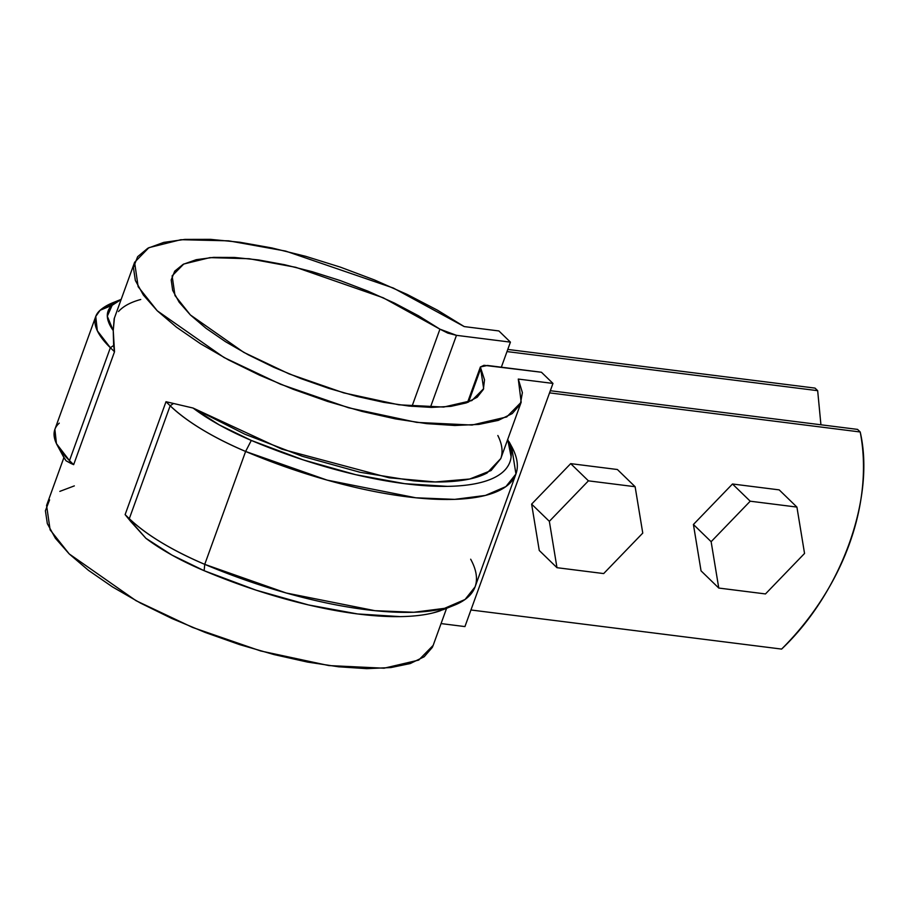 <?xml version="1.0" encoding="UTF-8"?>
<svg xmlns="http://www.w3.org/2000/svg" width="908" height="908" viewBox="0 0 908 908"><rect width="100%" height="100%" fill="white"/><g stroke="black" fill="none" stroke-linecap="round" stroke-linejoin="round"><path stroke-width="1.36" d="M549.533 392.869L860.205 431.981C863.587 449.494 864.348 467.779 862.498 486.824C860.648 505.858 856.255 524.96 849.332 544.108C842.397 563.255 833.181 581.744 821.683 599.575C810.186 617.406 796.827 633.909 781.618 649.084L470.946 609.983L781.618 649.084C841.251 592.572 875.516 497.924 860.205 431.981L857.549 429.393L550.316 390.724L857.549 429.393L860.205 431.981L549.533 392.869M815.009 388.102L507.776 349.432L815.009 388.102L817.665 390.678L506.993 351.578L817.665 390.678L815.009 388.102M820.934 424.785L817.665 390.678L820.923 424.785M541.44 372.246L552.961 383.426L464.93 626.588L552.961 383.426L541.44 372.246L483.975 365.3L480.366 367.014L484.52 379.828L483.351 389.441L477.211 397.216L466.281 402.914L450.924 406.353L431.618 407.408L408.986 406.058L383.766 402.346L356.753 396.387L328.81 388.374L300.832 378.568L273.728 367.275L248.361 354.846L225.547 341.714L206.002 328.265L190.374 314.951L179.148 302.194L172.679 290.39L171.192 279.936L174.722 271.151L183.166 264.33L196.242 259.688L213.539 257.373L234.502 257.452L258.462 259.926L284.635 264.727L312.204 271.685L340.273 280.583L367.933 291.139L394.322 303.011L418.588 315.825L439.937 329.161L447.792 333.111L456.474 335.336L510.421 342.134L501.341 367.195L510.421 342.134L498.889 330.943L510.421 342.134L456.474 335.336L430.392 407.397L456.474 335.336L439.937 329.161L383.233 297.79L295.758 267.304L249.167 258.723L209.952 257.622L183.768 264.024L172.123 275.873L174.994 295.565L190.374 314.951L243.787 352.383L289.13 373.914L343.769 392.892L398.839 404.809L443.683 407.056L471.876 400.564L483.658 388.647L480.661 368.693L468.585 402.062L480.661 368.693L480.389 366.934L487.494 365.459L541.44 372.246M74.331 485.894L59.826 491.376M49.611 499.865L45.4 510.739L47.341 523.655L55.365 538.217L69.224 553.937L88.473 570.349L112.501 586.92L140.57 603.128L171.771 618.462L205.117 632.422L239.564 644.601L274.023 654.577L307.403 662.057L338.65 666.801L366.775 668.651L390.883 667.562L410.223 663.555L424.184 656.768L432.31 647.404L433.218 645.236M441.061 623.58L464.93 626.588L441.061 623.58M498.889 330.943L464.226 326.585L437.486 310.184L407.283 294.487L374.573 279.993L340.386 267.145L305.803 256.351L271.923 247.952L239.803 242.232L210.474 239.349L184.857 239.406L163.758 242.391L147.845 248.224L137.63 256.703L133.419 267.576L135.36 280.493L143.385 295.055L157.243 310.786L176.493 327.186L200.532 343.757L228.589 359.965L259.79 375.299L293.136 389.271L327.595 401.438L362.054 411.415L395.434 418.894L426.681 423.639L454.794 425.489L478.913 424.399L498.254 420.393L512.203 413.605L520.341 404.242L522.384 392.608L518.286 379.067L552.961 383.426L518.286 379.067L521.181 402.233L506.721 416.942L472.069 425.046L416.806 422.402L348.615 407.783L280.651 384.3L224.06 357.525L157.243 310.786L138.141 286.701L134.6 262.287L148.878 247.668L180.84 239.712L228.691 240.836L285.634 251.085L393.357 288.04L464.226 326.585L498.889 330.943M134.6 262.287L114.17 318.742L113.239 330.546L114.522 351.759L73.662 464.658L66.08 460.81L62.89 455.668M63.923 457.53L46.58 505.45L50.122 529.863L69.224 553.937L136.03 600.687L192.632 627.462L260.585 650.945L328.775 665.564L384.05 668.209L418.69 660.105L433.161 645.395L446.588 608.315M500.807 458.517L487.131 472.954C479.583 476.995 469.504 479.685 456.917 481.024C444.33 482.364 429.779 482.284 413.276 480.797L360.136 472.296L302.25 456.281L244.842 434.194L193.052 408.033L165.994 401.722L170.159 405.774L129.299 518.672L130.741 521.51L145.893 538.296L125.122 514.62L165.994 401.722L193.052 408.033L281.911 449.176L389.123 477.79L435.25 481.955L469.708 479.015L491.092 470.537L500.751 458.676L521.181 402.233M119.368 300.412L100.141 310.241L95.76 316.449L97.315 330.739L110.356 347.719L113.648 345.471L114.522 351.759L110.356 347.719L114.522 351.759L73.662 464.658L69.485 460.606L110.356 347.719L69.485 460.606A132.534 42.267 -160.1 0 1 57.272 445.283A132.534 42.267 -160.1 0 1 59.281 423.139M95.76 316.449L54.889 429.348L56.444 443.637L69.485 460.606L73.662 464.658L70.938 463.455L69.485 460.606L70.938 463.455L66.08 460.81A122.784 39.169 19.9 0 1 63.163 456.191M140.74 299.492C130.604 302.239 123.193 306.257 118.494 311.546M114.408 318.072L113.239 330.546L107.314 316.245L112.127 305.326L121.127 299.526M165.994 401.722L125.122 514.62L129.299 518.672L170.159 405.774C187.309 421.993 212.449 437.225 245.614 451.458L327.084 480.105L415.807 497.788L454.704 499.366L485.405 495.439L505.915 486.586L515.937 473.999L511.544 446.316A225.059 71.789 19.9 0 1 245.614 451.458L251.3 440.437L303.329 459.925L355.641 474.668L404.73 483.68L447.349 486.359C460.208 486.166 471.309 484.895 480.627 482.534C489.957 480.173 497.209 476.814 502.374 472.444C507.538 468.085 510.455 462.864 511.113 456.781L507.708 439.472A215.309 68.679 -160.1 0 1 251.3 440.437L245.614 451.458L204.743 564.356L245.614 451.458A132.534 42.267 19.9 0 1 170.159 405.774L173.462 403.527L170.159 405.774L165.994 401.722M470.673 559.215A225.059 71.789 -160.1 0 1 451.855 606.135A225.059 71.789 -160.1 0 1 204.743 564.356A132.534 42.267 -160.1 0 1 129.299 518.672C146.438 534.891 171.589 550.123 204.743 564.356L286.213 593.003L374.936 610.687L413.832 612.264L444.534 608.337L465.055 599.484L475.066 586.897L515.937 473.999M440.709 610.619A215.309 68.679 19.9 0 1 204.141 570.701L204.743 564.356L204.141 570.701A122.784 39.169 19.9 0 1 145.893 538.296L172.055 555.14L204.141 570.701L256.169 590.189L308.482 604.932L357.582 613.944L400.19 616.623C413.049 616.43 424.149 615.159 433.479 612.798L443.819 609.427M497.845 435.511C501.908 443.66 503.021 450.935 501.193 457.314M193.052 408.033L219.214 424.876L251.3 440.437A122.784 39.169 -160.1 0 1 193.052 408.033M130.741 521.51L125.122 514.62L129.299 518.672L130.741 521.51M115.838 301.57A225.059 71.789 19.9 0 0 100.141 310.241L112.127 305.326L100.141 310.241A132.534 42.267 19.9 0 0 110.356 347.719L113.648 345.471L113.239 330.546A122.784 39.169 -160.1 0 1 112.127 305.326M411.994 406.364L439.937 329.161L411.994 406.364M701.044 570.848L693.417 524.484L732.484 483.998L779.189 489.877L796.918 507.084L804.545 553.449L765.478 593.934L718.773 588.055L711.134 541.69L750.212 501.205L796.918 507.084L779.189 489.877L732.484 483.998L750.212 501.205L732.484 483.998L693.417 524.484L711.134 541.69L750.212 501.205L796.918 507.084L804.545 553.449L765.478 593.934L718.773 588.055L711.134 541.69L693.417 524.484L701.044 570.848L718.773 588.055L701.044 570.848M539.261 550.475L531.623 504.122L570.689 463.636L617.395 469.515L635.123 486.722L642.762 533.087L603.684 573.572L556.979 567.693L549.351 521.328L588.418 480.843L635.123 486.722L617.395 469.515L570.689 463.636L588.418 480.843L570.689 463.636L531.623 504.122L549.351 521.328L588.418 480.843L635.123 486.722L642.762 533.087L603.684 573.572L556.979 567.693L549.351 521.328L531.623 504.122L539.261 550.475L556.979 567.693L539.261 550.475M509.127 441.833L511.817 446.815M454.499 605.137L443.081 609.722M57.318 445.351L63.163 456.179M113.262 302.546L121.184 299.368M467.529 402.471L480.389 366.946"/></g></svg>

